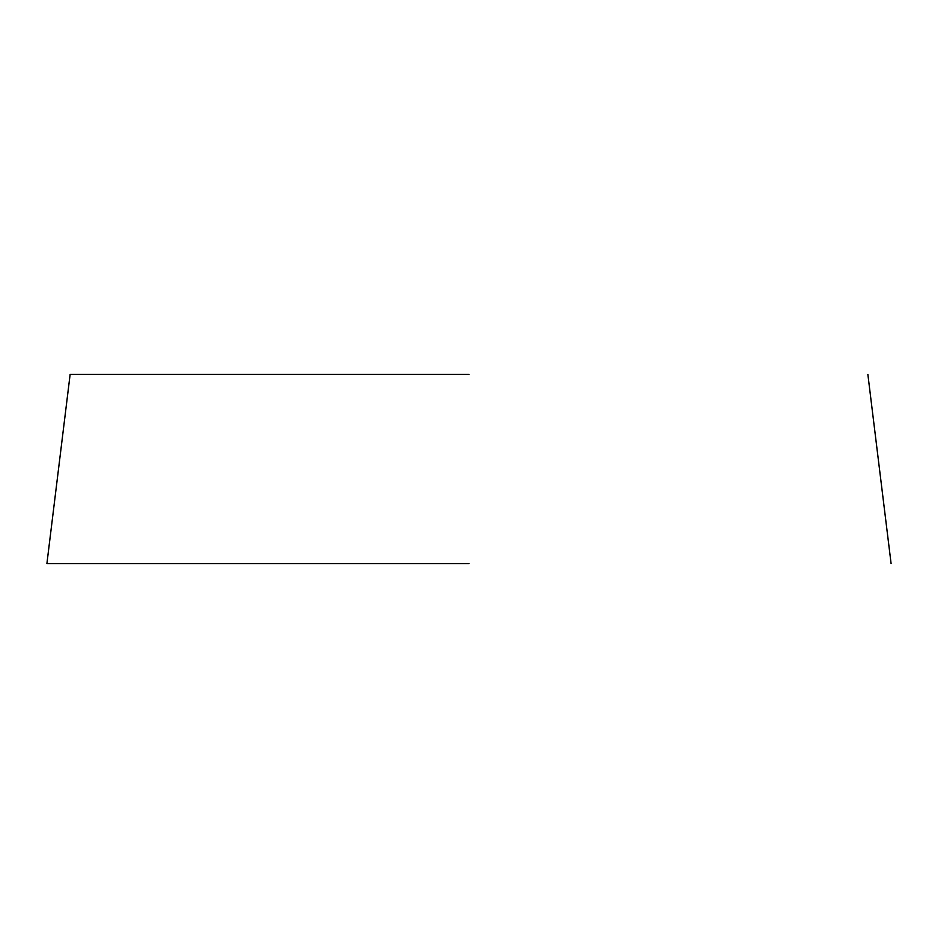 <?xml version="1.0" encoding="UTF-8"?>
<svg xmlns="http://www.w3.org/2000/svg" width="938" height="938" viewBox="0 0 938 938"><rect width="100%" height="100%" fill="white"/><g stroke="black" fill="none" stroke-linecap="round" stroke-linejoin="round"><path stroke-width="1.41" d="M469 374.356L70.139 374.356L469 374.356M469 563.644L46.9 563.644L469 563.644M70.139 374.356L46.9 563.644M867.861 374.356L891.1 563.644"/></g></svg>
